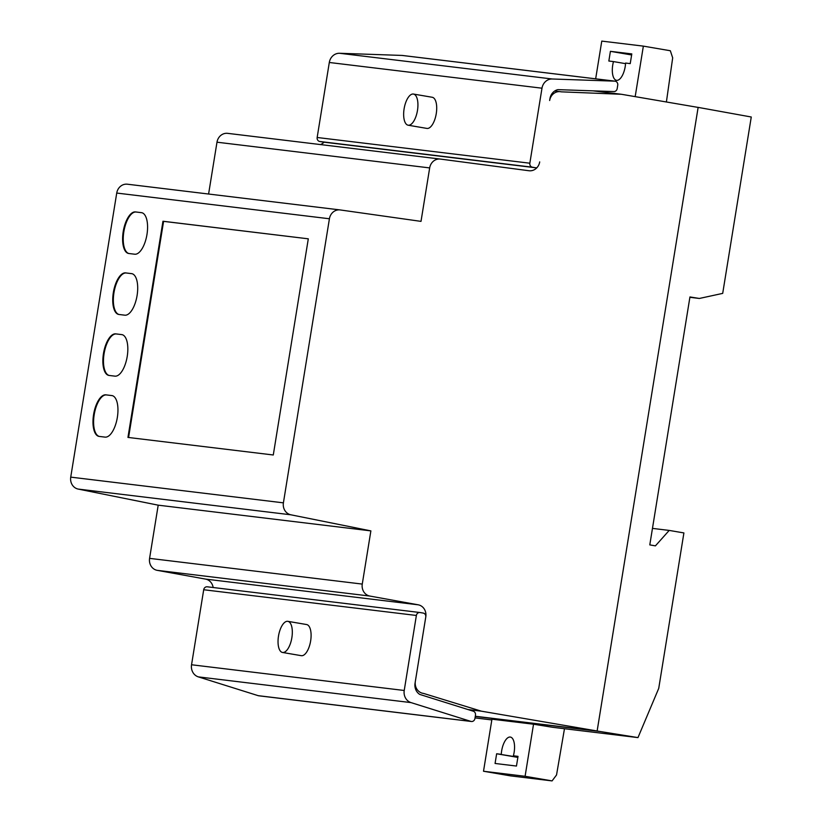 <?xml version="1.0" encoding="UTF-8"?>
<svg xmlns="http://www.w3.org/2000/svg" width="822" height="822" viewBox="0 0 822 822"><rect width="100%" height="100%" fill="white"/><g stroke="black" fill="none" stroke-linecap="round" stroke-linejoin="round"><path stroke-width="1.23" d="M291.861 637.708A15.793 6.73 -80.3 0 0 287.844 621.329A15.793 6.73 -80.3 0 0 278.494 636.084A15.793 6.73 -80.3 0 0 282.511 652.463A15.793 6.73 -80.3 0 0 291.861 637.708M287.844 621.329L306.627 624.545A15.793 6.73 99.7 0 1 310.644 640.913A15.793 6.73 99.7 0 1 301.294 655.679L282.511 652.463M417.473 110.436A15.793 6.73 -80.3 0 0 413.456 94.057A15.793 6.73 -80.3 0 0 404.105 108.823A15.793 6.73 -80.3 0 0 408.123 125.201A15.793 6.73 -80.3 0 0 417.473 110.436M413.456 94.057L432.238 97.273A15.793 6.73 99.7 0 1 436.256 113.652A15.793 6.73 99.7 0 1 426.906 128.417L408.123 125.201M501.276 754.329L496.642 753.764L495.07 763.463L516.463 766.053L518.024 756.353L513.39 755.788A14.745 6.278 -80.3 0 0 510.257 737.046A14.745 6.278 -80.3 0 0 501.276 754.329A14.745 6.278 99.7 0 1 510.39 737.067A14.745 6.278 99.7 0 1 513.39 755.788L518.024 756.353L516.463 766.053L495.07 763.463L496.642 753.764L517.901 757.175M513.39 755.788L517.994 756.579M496.642 753.764L517.86 757.401M564.478 728.713L556.535 774.971L552.076 780.9L525.094 776.287L533.529 724.213L552.435 727.264L637.975 737.601L597.132 731.025L698.135 107.384L751.267 117.001L722.702 293.382L699.358 298.458L689.946 296.948L649.791 544.894L655.422 545.859L669.2 530.416L683.904 532.933L658.73 688.374L637.975 737.601M533.529 724.213L491.946 719.188L483.511 771.252L510.493 775.876L552.076 780.9M483.511 771.252L525.094 776.287M613.479 61.588A14.745 6.278 -80.3 0 0 616.623 80.34A14.745 6.278 -80.3 0 0 625.593 63.058L630.227 63.613L631.799 53.913L610.407 51.334L608.845 61.034L613.479 61.588L608.845 61.034L610.407 51.334L631.799 53.913L630.227 63.613L625.593 63.058A14.745 6.278 99.7 0 1 616.49 80.32A14.745 6.278 99.7 0 1 613.479 61.588L625.552 63.654M610.407 51.334L631.625 54.961M635.18 96.636L643.359 46.124L670.341 50.748L672.684 57.848L666.395 101.979M595.662 78.83L601.776 41.1L643.359 46.124M475.034 717.904L491.823 719.928M127.564 184.231A10.532 9.525 96.9 0 0 127.389 184.21A10.532 9.525 96.9 0 0 116.734 193.057L70.733 477.13A10.532 9.525 96.9 0 0 78.193 489.08L158.204 505.17L370.876 530.889L290.875 514.798A10.532 9.525 -83.1 0 1 283.405 502.848L329.417 218.765A10.532 9.525 -83.1 0 1 340.072 209.929A10.532 9.525 -83.1 0 1 340.246 209.949L421.008 221.375L429.67 167.914A10.532 9.525 -83.1 0 1 440.315 159.067A10.532 9.525 -83.1 0 1 440.407 159.078L528.957 170.74A10.542 9.535 96.9 0 0 529.039 170.75A10.542 9.535 96.9 0 0 539.705 161.893A10.542 9.535 -83.1 0 1 536.992 167.616A3.524 3.185 -83.1 0 1 535.543 167.739L532.409 167.205A3.514 3.175 -83.1 0 1 529.841 163.208L541.986 88.201A10.892 9.854 -83.1 0 1 552.23 78.994L614.764 81.152A3.514 3.185 -83.1 0 1 617.733 85.19L617.188 88.591A3.514 3.175 -83.1 0 1 613.87 91.571L557.912 89.639A10.881 9.843 96.9 0 0 549.949 98.63L549.641 100.52A10.532 9.525 -83.1 0 1 560.296 91.674A10.532 9.525 -83.1 0 1 561.221 91.838L621.432 94.283L698.135 107.415L597.132 730.984L475.301 716.26L597.132 731.025M697.549 107.312L698.135 107.384M689.894 297.307L699.358 298.458M652.463 528.392L669.2 530.416M402.595 55.495A3.514 3.185 96.9 0 0 402.092 55.434L339.548 53.276A10.892 9.854 96.9 0 0 329.303 62.482L317.158 137.49A3.514 3.175 96.9 0 0 319.737 141.487L322.861 142.031A3.524 3.185 96.9 0 0 323.138 142.062M419.754 694.415L473.287 711.215A3.514 3.175 -83.1 0 1 475.486 715.13L474.931 718.541A3.514 3.175 -83.1 0 1 470.862 721.387L411.031 702.605A10.881 9.843 -83.1 0 1 404.229 690.48L416.374 615.462A3.504 3.175 -83.1 0 1 420.052 612.534L423.186 613.068A3.504 3.175 -83.1 0 1 425.765 617.065L415.038 683.257A10.881 9.843 96.9 0 0 419.754 694.415M419.785 612.503L207.38 586.816A3.504 3.175 96.9 0 0 203.702 589.744L191.547 664.762A10.881 9.843 96.9 0 0 198.359 676.886L258.19 695.669A3.514 3.175 96.9 0 0 258.704 695.782L471.376 721.49M141.425 212.641A21.064 8.97 99.7 0 1 141.61 212.672A21.064 8.97 99.7 0 1 146.933 234.722A21.064 8.97 99.7 0 1 134.695 254.214L128.756 253.495A21.064 8.97 99.7 0 1 128.571 253.464A21.064 8.97 99.7 0 1 123.249 231.414A21.064 8.97 99.7 0 1 135.486 211.922L141.795 212.703M141.908 212.734L136.113 212.025A21.064 8.97 -80.3 0 0 123.937 231.167A21.064 8.97 -80.3 0 0 128.9 253.515M131.551 273.613A21.064 8.97 99.7 0 1 131.736 273.644A21.064 8.97 99.7 0 1 137.058 295.694A21.064 8.97 99.7 0 1 124.821 315.186L118.882 314.466A21.064 8.97 99.7 0 1 118.697 314.436A21.064 8.97 99.7 0 1 113.374 292.385A21.064 8.97 99.7 0 1 125.612 272.894L131.921 273.675M132.034 273.705L126.239 272.996A21.064 8.97 -80.3 0 0 114.053 292.149A21.064 8.97 -80.3 0 0 119.026 314.487M121.677 334.585A21.064 8.97 99.7 0 1 121.862 334.605A21.064 8.97 99.7 0 1 127.184 356.666A21.064 8.97 99.7 0 1 114.946 376.147L109.007 375.438A21.064 8.97 99.7 0 1 108.823 375.407A21.064 8.97 99.7 0 1 103.5 353.357A21.064 8.97 99.7 0 1 115.738 333.866L122.046 334.646M122.159 334.667L116.364 333.968A21.064 8.97 -80.3 0 0 104.178 353.111A21.064 8.97 -80.3 0 0 109.151 375.449M111.802 395.557A21.064 8.97 99.7 0 1 111.987 395.577A21.064 8.97 99.7 0 1 117.31 417.638A21.064 8.97 99.7 0 1 105.072 437.119L99.133 436.41A21.064 8.97 99.7 0 1 98.948 436.379A21.064 8.97 99.7 0 1 93.626 414.329A21.064 8.97 99.7 0 1 105.863 394.837L112.172 395.618M112.285 395.639L106.49 394.94A21.064 8.97 -80.3 0 0 94.304 414.083A21.064 8.97 -80.3 0 0 99.277 436.42M308.301 238.822L273.284 454.987L127.944 437.417L162.962 221.241L308.301 238.822L163.588 221.354L128.581 437.489M162.962 221.241L163.588 221.354M440.232 159.057L227.735 133.359A10.532 9.525 96.9 0 0 227.643 133.349A10.532 9.525 96.9 0 0 216.987 142.196L208.593 194.023M324.063 142.175A10.542 9.535 -83.1 0 1 320.395 144.569M593.011 90.852L621.432 94.283M597.132 730.984L481.312 711.164L423.566 693.429A10.532 9.525 -83.1 0 1 423.474 693.419A10.532 9.525 -83.1 0 1 415.346 681.366L425.806 616.777A10.532 9.525 96.9 0 0 418.182 604.807L369.89 596.063A10.532 9.525 -83.1 0 1 362.266 584.082L370.876 530.889M467.985 709.55L481.312 711.164M158.204 505.17L149.583 558.364A10.532 9.525 96.9 0 0 157.208 570.345L205.5 579.089A10.532 9.525 -83.1 0 1 213.155 587.514M475.28 716.414L600.255 731.518M402.092 55.434L614.764 81.152M339.548 53.276L552.23 78.994M322.861 142.031L535.543 167.739M319.737 141.487L532.409 167.205M317.158 137.49L529.841 163.208M329.303 62.482L541.986 88.201M258.19 695.669L470.862 721.387M198.359 676.886L411.031 702.605M191.547 664.762L404.229 690.48M203.702 589.744L416.374 615.462M135.486 211.922L136.113 212.025M125.612 272.894L126.239 272.996M115.738 333.866L116.364 333.968M105.863 394.837L106.49 394.94M78.193 489.08L290.875 514.798M70.733 477.13L283.405 502.848M116.734 193.057L329.417 218.765M216.987 142.196L429.67 167.914M205.5 579.089L418.182 604.807M157.208 570.345L369.89 596.063M149.583 558.364L362.266 584.082M402.348 55.454L615.02 81.162M323.005 142.052L535.677 167.76M207.247 586.795L419.919 612.513M127.389 184.21L340.072 209.929M227.643 133.349L440.315 159.067M554.737 90.995L560.296 91.674"/></g></svg>
